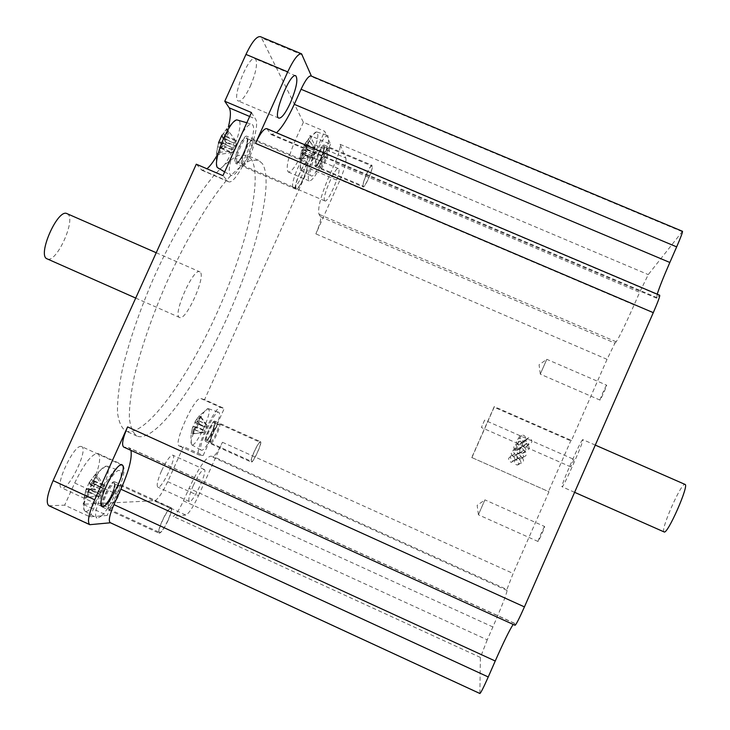 <?xml version="1.0" encoding="UTF-8"?>
<svg xmlns="http://www.w3.org/2000/svg" width="730" height="730" viewBox="0 0 730 730"><rect width="100%" height="100%" fill="white"/><g stroke="black" fill="none" stroke-linecap="round" stroke-linejoin="round"><path stroke-width="0.55" stroke-dasharray="3.65 2.74" d="M48.892 505.735L64.678 505.169L89.909 516.831L107.173 515.417L83.01 504.266L154.596 500.734C157.963 499.43 162.334 493.079 167.718 481.672L183.486 446.577L203.168 455.493L199.217 455.036C192.966 453.896 215.551 404.356 220.871 407.495L224.256 408.49L204.564 399.657L308.617 168.082C313.508 156.621 315.488 148.865 314.557 144.814L309.958 135.543L330.507 144.23L326.693 135.725C320.999 138.207 307.595 171.76 310.788 175.446L311.208 175.893C314.429 178.567 327.533 151.502 328.609 140.005L327.889 135.497L326.693 135.725L324.704 131.281L303.379 122.284L261.532 37.887L260.4 36.673M306.253 148.993L307.677 150.389L307.257 148.747L304.547 154.787L303.032 153.346L301.809 154.906L303.041 154.514L302.12 158.939L300.906 159.441L300.057 157.936L300.97 153.382L310.469 157.032L311.564 156.758L314.155 149.997L305.012 146.648L304.766 143.983L304.364 144.65L305.012 146.648L306.691 144.494L314.603 147.834L315.789 149.75L315.196 152.05L314.11 152.324L306.253 148.993L307.148 145.37L309.867 141.711L309.219 140.945L306.408 144.668L315.041 148.701L309.867 141.711M304.364 144.65L305.587 143.098L306.691 144.494L309.42 140.826L308.416 139.357L309.219 140.945M305.587 143.098L308.416 139.357M314.155 149.997L315.223 148.619M309.42 140.826L314.603 147.834M306.408 144.668L305.751 147.287L306.244 148.975M305.751 147.287L307.257 148.747M315.041 148.701L315.789 149.75M307.677 150.389L314.11 152.324M303.032 153.346L304.72 152.369L306.162 153.756L304.547 154.787M315.196 152.05L313.207 156.485L304.738 152.369L303.041 154.514L310.916 157.872L312.139 157.862L311.564 156.758M301.809 154.906L300.906 159.441M313.207 156.485L312.139 157.862M302.12 158.939L310.916 157.872M300.97 153.382L301.618 150.754L303.47 150.052L301.654 158.1L300.057 157.936M303.47 150.052L303.835 149.385L302.01 150.106L304.766 143.983M301.618 150.754L302.01 150.106M303.488 150.042L311.4 153.391L312.148 154.459M303.835 149.385L311.4 153.391M300.724 170.072L301.152 170.501C304.538 173.284 317.888 144.978 317.879 135.087L317.002 132.011L316.364 131.984C311.336 132.267 297.466 165.993 300.696 170.017L300.724 170.072M312.924 149.997L305.359 145.982M310.469 157.032L301.654 158.1M312.595 155.7L306.162 153.756M330.507 144.23L322.614 161.804C316.637 174.643 312.139 181.013 309.128 180.921C306.773 177.363 309.228 166.896 316.51 149.513L324.704 131.281M203.168 455.493L217.212 424.194C219.602 417.159 220.141 413.189 218.808 412.277C214.693 409.411 196.489 449.105 201.398 450.273L201.644 450.346C203.487 450.182 206.353 446.651 210.231 439.761L224.256 408.49M195.923 423.108L195.266 421.265L195.923 423.108L203.451 426.502L204.674 426.402L205.851 424.705L205.312 423.811L197.793 420.425L195.914 423.09M195.266 421.265L196.616 419.33L197.775 420.434L200.403 416.894L199.336 415.726L200.595 416.036L201.097 417.067L198.496 420.589L197.885 419.622L197.83 423.5L198.487 420.589M196.616 419.33L199.336 415.726L207.858 408.663C203.104 408.873 188.45 440.783 191.424 444.451L192.072 444.944C196.032 446.349 210.669 416.191 209.127 409.877L207.858 408.663M200.403 416.894L205.312 423.811M200.595 416.036L197.885 419.622M197.83 423.5L199.518 424.075L199.18 422.332L196.553 428.181L198.058 427.333L196.37 426.785L194.782 427.607L193.432 429.541L194.499 429.45L196.352 426.795L203.852 430.162L204.391 431.047L203.223 432.753L202.009 432.853L194.499 429.45L193.596 433.757L191.251 433.729L192.884 433.629L193.797 429.331L192.145 429.295L192.611 427.178L194.426 426.402L193.788 429.313M197.419 421.739L199.18 422.332M201.097 417.067L205.997 423.966L198.496 420.589M197.839 423.519L205.322 426.895L206.325 426.749L204.391 431.047M205.997 423.966L206.745 424.897L206.325 426.749M199.518 424.075L205.322 426.895M196.553 428.181L194.782 427.607M193.432 429.541L192.547 433.948M193.596 433.757L202.009 432.853M191.251 433.729L192.145 429.295M194.426 426.402L192.647 427.415L195.311 421.484M194.445 426.393L201.973 429.797L202.73 430.727L204.674 426.402M193.797 429.331L201.307 432.726L202.31 432.58L202.73 430.727M194.445 426.612L201.973 429.797M203.451 426.502L195.923 423.309M201.307 432.726L192.884 433.629M205.851 424.705L206.745 424.897M203.223 432.753L202.31 432.58M203.852 430.162L198.058 427.333M314.557 144.814L345.856 158.072L340.07 144.303C340.636 147.56 338.957 153.784 335.015 163L329.504 175.282C320.945 195.403 317.45 208.406 319.019 214.273L320.497 216.719C321.182 219.356 319.63 225.077 315.862 233.883L339.468 181.222L308.617 168.082M251.056 158.775L247.132 155.399L238.82 155.344C231.948 158.383 223.909 164.816 214.702 174.643C195.567 196.972 172.718 235.388 153.482 278.404C139.284 311.564 128.882 342.06 122.275 369.873C118.88 386.827 117.284 400.971 117.484 412.313C118.68 421.803 121.426 428.026 125.715 430.974C144.184 438.183 185.174 382.675 215.386 316.464C245.8 250.353 263.74 177.755 251.056 158.775M200.002 271.962L199.728 271.797C193.34 267.39 172.079 315.661 179.598 317.486C185.977 321.492 206.554 275.575 200.002 271.962M262.362 163.602L258.593 160.299L250.527 160.344C243.82 163.456 235.927 169.962 226.866 179.863C207.986 202.338 185.283 240.863 166.048 283.943C151.813 317.13 141.31 347.608 134.539 375.375C131.017 392.293 129.274 406.391 129.32 417.67C130.351 427.105 132.942 433.255 137.076 436.129C154.906 443.046 195.439 387.265 225.652 320.99C256.048 254.806 274.425 182.327 262.362 163.602M193.295 485.496C189.353 494.694 188.021 500.032 189.298 501.519C192.711 503.8 208.26 470.366 204.227 469.454C201.854 469.764 198.213 475.111 193.295 485.496M161.476 470.987C157.561 480.158 156.339 485.532 157.826 487.12C161.704 489.648 177.317 456.314 172.8 455.182L172.572 455.128C169.853 455.867 166.157 461.15 161.476 470.987M81.067 446.45C73.922 444.497 54.339 486.034 61.585 487.822C68.219 491.719 89.005 448.731 81.578 446.577L81.067 446.45M324.558 200.604L324.868 200.914C328.19 203.305 342.306 169.57 338.391 168.584C335.38 166.13 321.875 197.419 324.558 200.604M293.04 187.117L293.405 187.455C296.882 189.919 310.049 159.542 307.211 155.581L306.801 155.161C303.361 152.497 289.901 183.741 293.04 187.117M250.363 86.14C255.637 73.675 257.498 64.851 255.947 59.668L255.071 58.774C248.729 54.494 231.1 99.143 238.345 101.014C241.457 101.443 245.463 96.479 250.363 86.14M251.458 112.539L255.427 118.926C262.399 127.878 236.666 187.09 228.216 181.578L222.951 175.647M196.288 164.204L202.064 170.346L206.955 168.785M216.299 156.594L223.289 142.204L228.38 126.956M345.856 158.072C346.522 162.023 344.396 169.743 339.468 181.222M167.718 481.672L198.487 495.716C193.131 507.167 188.897 513.61 185.785 515.042L154.596 500.734M198.487 495.716L222.44 442.289C218.352 451.012 215.213 455.721 213.023 456.423L210.55 456.168C205.65 457.646 198.487 468.368 189.061 488.333L183.449 500.835C179.133 510.024 175.693 515.188 173.119 516.347L185.785 515.042M130.944 450.373L129.082 447.8L123.662 447.061M266.797 128.644L271.204 134.63L276.478 132.75M83.01 504.266L92.573 483.077C99.608 466.634 101.397 456.779 97.939 453.512C92.062 453.531 84.315 463.358 74.697 483.005L64.678 505.169M303.379 122.284L295.194 140.479C287.948 157.835 285.64 168.356 288.268 172.015C291.471 172.198 296.07 165.883 302.074 153.072L309.958 135.543M204.564 399.657L200.932 398.553C195.165 395.213 172.572 444.643 179.27 445.993L183.486 446.577M89.909 516.831L99.928 494.621C109.509 474.902 117.065 464.955 122.585 464.773C125.752 467.912 123.799 477.712 116.736 494.183L107.173 515.417M67.041 213.662L67.434 213.881C76.741 218.69 56.274 264.068 47.131 258.858M320.497 216.719L614.943 343.127L607.05 359.352L571.471 440.473L494.228 406.592L471.762 457.518L548.969 491.755L513.126 573.47L506.885 589.484L213.023 456.423M124.027 447.152L514.988 625.181L514.467 623.228L513.172 624.424M183.449 500.835L487.248 639.836L492.887 626.97C501.875 606.201 506.611 594.028 507.104 590.47L506.885 589.484M614.943 343.127L616.175 341.813C619.031 337.716 625.017 325.425 634.124 304.939L639.663 292.31L335.015 163M657.219 294.19L656.608 298.178L659.409 295.449L267.399 129.219M471.762 457.518L548.969 491.755M517.004 458.805L517.059 456.159L515.207 454.233L516.156 454.498L519.796 452.472L519.742 455.128L521.594 457.053L520.682 456.788L517.004 458.805C516.329 461.205 517.178 462.811 519.55 463.623C524.049 462.628 524.724 460.438 521.594 457.053L522.488 457.309C526.868 456.195 527.498 453.996 524.377 450.711L525.427 450.994C529.688 449.762 530.272 447.554 527.169 444.369L525.965 444.077L522.58 446.13L522.634 443.484L520.782 441.559L522.032 441.86L525.363 439.798L525.682 443.137L528.356 444.661C533.01 442.544 533.092 440.236 528.602 437.745L525.363 439.798C526.029 437.051 524.961 435.436 522.16 434.934C518.2 436.403 517.734 438.611 520.782 441.559L519.523 441.267C515.435 442.635 514.924 444.853 517.999 447.891L516.886 447.609C512.679 448.877 512.122 451.085 515.207 454.233L514.258 453.96C509.586 455.556 509.239 457.838 513.208 460.812L517.004 458.805L514.732 460.53L518.163 458.641L519.012 458.887C521.941 462.053 521.302 464.098 517.105 465.028C514.896 464.271 514.102 462.765 514.732 460.53L517.004 458.805M571.471 440.473L570.75 440.829L548.431 491.701M471.854 457.737L494.137 407.221L570.75 440.829M494.137 407.221L494.228 406.592M544.635 526.512L544.635 526.512C544.306 525.947 537.435 541.633 538.074 541.514C538.384 542.116 545.246 526.43 544.635 526.512L484.921 499.858L478.36 514.769L484.921 499.858M606.584 385.194C605.891 385.522 599.385 400.268 600.014 400.095C600.343 400.66 607.305 384.975 606.63 385.175L606.584 385.194M546.807 359.315L540.273 374.143L546.807 359.315L606.63 385.175M682.486 231.291L648.267 274.608L639.663 292.31M487.248 639.836L480.377 657.438L479.884 693.5M582.722 439.633C580.943 439.624 560.102 487.111 562.036 486.755C562.994 488.726 584.94 438.894 582.795 439.624L582.722 439.633M519.796 452.472L519.842 449.817L517.999 447.891L519.094 448.184L522.58 446.13L522.525 448.786L524.377 450.711L523.319 450.428L517.333 454.617L520.627 452.709L521.612 452.974L519.888 451.176L519.815 449.041L523.091 446.787L524.213 447.061L522.644 445.592L522.324 443.484L525.563 440.874C529.743 443.201 529.67 445.355 525.335 447.335L524.213 447.061C527.115 450.036 526.567 452.089 522.598 453.239L521.612 452.974C524.523 456.04 523.939 458.093 519.851 459.134L517.853 458.029L517.068 456.031L517.333 454.617L519.796 452.472M522.534 442.791L525.363 439.798L522.534 442.791L519.422 444.707L518.264 444.433C515.417 441.677 515.845 439.615 519.55 438.246C522.16 438.712 523.154 440.226 522.534 442.791M519.933 448.704L522.58 446.13L519.933 448.704L516.685 450.611L515.663 450.346C512.798 447.499 513.272 445.437 517.086 444.159L519.641 445.583L519.933 448.704M513.062 456.259L514.632 457.719L514.86 460.192L511.192 462.4C507.487 459.626 507.815 457.5 512.168 456.004L513.062 456.259C510.179 453.321 510.699 451.259 514.623 450.082L515.663 450.346L517.999 447.891L515.663 450.346L517.232 451.806L517.552 453.923L513.938 456.505L513.062 456.259M232.496 154.523C229.174 165.117 228.417 171.86 230.233 174.744L230.817 175.236C238.117 180.273 260.181 126.701 251.74 124.328C249.477 123.68 246.211 126.783 241.931 133.626M218.215 168.438C225.46 173.402 246.457 122.284 238.09 119.939M235.772 140.881L227.213 129.183L236.821 142.341L233.691 150.845L232.204 152.57L231.136 151.146L234.284 142.596L235.772 140.881L236.821 142.341M236.21 145.252L234.887 145.599L227.149 143.199L226.683 141.127L223.252 148.728L225.242 147.423L232.97 149.851L233.691 150.845M232.97 149.851L223.134 145.653L225.242 147.423M232.204 152.57L218.161 154.568L216.609 152.634L231.136 151.146M222.084 134.968L222.878 137.495L232.688 142.596L234.284 142.596M231.738 148.226L230.753 146.894L220.934 141.803L218.589 142.706M229.804 151.493L219.912 147.268L218.717 152.853M232.688 142.596L222.769 138.371L222.878 137.495M216.609 152.634L218.516 142.825L220.898 141.866L220.834 142.66L230.753 146.894M223.252 148.728L221.026 146.894L219.319 148.847L218.161 154.568M228.7 131.245L225.15 135.944L224.475 139.266L226.683 141.127M221.975 135.169L227.213 129.183M218.434 143.554L220.816 142.669L219.912 147.268M217.777 146.885L219.894 147.25M219.575 153.93L220.761 148.363L230.625 152.579M220.761 148.363L223.134 145.653M219.319 148.847L220.752 148.345M221.026 146.894L223.106 145.653M227.149 143.199L225.05 141.41L234.887 145.599M225.05 141.41L225.971 136.811L229.393 132.194M235.845 141.009L225.99 136.802M224.475 139.266L225.041 141.383M225.15 135.944L225.971 136.811M228.572 131.053L225.15 135.671L235.042 139.886M225.15 135.671L222.769 138.371M223.645 133.909L225.123 135.68M221.92 135.853L222.769 138.353M101.57 515.873C111.681 506.693 125.752 471.799 119.747 470.667C114.309 466.871 93.112 507.231 95.858 516.347L96.926 518.108L97.765 518.254L101.57 515.873M85.921 511.429C93.75 511.839 114.163 467.674 106.881 466.123L103.879 467.063C95.438 472.374 80.537 505.461 84.333 510.489L85.921 511.429M102.957 486.253L94.854 475.02L96.999 475.066L104.499 486.244L101.707 493.836L100.065 496.071L98.504 496.117L101.306 488.489L102.957 486.253L104.499 486.244M104.125 488.461L102.939 488.598L96.141 484.83L95.794 482.603L92.5 489.912L94.307 488.89L101.096 492.686L101.707 493.836M101.096 492.686L91.834 488.425L94.307 488.89M100.065 496.071L84.68 497.55L98.504 496.117M98.869 493.9L97.884 492.759L88.138 488.963L85.839 490.003L89.188 482.576L90 484.83L99.736 488.635L101.306 488.489M97.309 496.254L88.001 491.974L86.843 497.358M99.736 488.635L90.401 484.346L90 484.83M84.68 497.55L85.839 490.003M92.5 489.912L89.909 489.41L88.02 491.947L86.888 497.477M96.999 475.066L93.613 479.555L93.212 482.083L95.794 482.603M89.188 482.576L94.854 475.02M88.138 488.963L88.549 488.461L97.884 492.759M88.549 488.461L88.001 491.974M86.213 489.465L88.531 488.47M85.821 491.993L89.215 491.929L91.834 488.425M88.065 497.322L89.224 491.947L98.504 496.217M89.909 489.41L91.816 488.434M96.141 484.83L93.677 484.346L102.939 488.598M93.677 484.346L94.216 480.851L97.482 476.435M103.514 485.103L94.234 480.842L93.613 479.555M93.212 482.083L93.668 484.328M96.296 476.416L93.029 480.824L102.346 485.103M93.029 480.824L90.401 484.346M91.451 479.528L93.002 480.833M89.553 482.065L90.401 484.328M664.099 531.933C659.865 531.267 680.771 483.37 684.859 484.382L685.032 484.419M574.026 459.471L570.76 466.89L574.026 459.471M484.62 420.133L481.38 427.497L484.62 420.133L574.036 459.471M318.307 153.127C315.214 160.518 314.165 164.98 315.159 166.522C317.559 168.228 326.857 145.735 324.056 144.987C322.806 144.905 320.89 147.624 318.307 153.127M320.443 167.836L320.68 168.082C322.879 169.661 331.612 148.555 329.029 147.88L328.829 147.843C326.483 147.442 318.827 165.71 320.443 167.836M372.045 166.267L371.844 166.011C370.238 164.579 361.888 183.905 363.202 186.022L363.385 186.25C365.009 187.619 373.249 168.621 372.045 166.267M319.995 166.668L320.205 166.896C322.231 168.347 330.234 148.993 327.861 148.382L327.679 148.345C325.516 147.98 318.508 164.706 319.995 166.668M366.697 173.658C369.261 168.119 371.068 165.345 372.127 165.336C374.454 165.874 365.018 188.422 363.102 186.926C362.363 185.484 363.558 181.058 366.697 173.658M112.073 494.301C115.094 487.248 115.924 483.068 114.573 481.754C111.124 479.427 98.304 506.063 102.401 507.049C104.828 506.885 108.049 502.632 112.073 494.301M109.336 509.175C113.159 509.467 123.936 486.226 120.377 485.377L120.021 485.322C116.499 484.902 106.06 506.62 108.697 508.901L109.336 509.175M170.601 508.491C167.462 508.08 156.448 531.896 159.542 532.426L159.843 532.453C163.128 532.489 173.877 509.12 170.847 508.527L170.601 508.491M108.816 507.733C112.32 508.016 122.211 486.7 118.944 485.924L118.607 485.87C115.367 485.496 105.813 505.379 108.232 507.478L108.816 507.733M168.247 520.125C164.259 528.52 161.23 532.882 159.158 533.219C155.736 532.553 168.447 505.708 171.221 507.733C172.289 508.92 171.294 513.044 168.247 520.125M214.757 421.128C212.412 419.978 202.904 440.884 205.531 441.422C207.767 442.955 217.467 421.767 214.821 421.155L214.757 421.128M210.915 443.073C213.169 443.886 221.92 424.55 219.529 424.03L219.347 424.002C217.065 423.637 208.889 441.495 210.678 442.927L210.915 443.073M260.199 442.334C258.402 441.449 249.496 461.141 251.567 461.451L251.64 461.47C253.538 462.117 262.28 442.709 260.254 442.353L260.199 442.334M210.486 441.924C212.558 442.681 220.588 424.951 218.389 424.477L218.215 424.449C216.126 424.112 208.634 440.473 210.276 441.787L210.486 441.924M260.482 441.696L260.537 441.714C262.745 442.134 253.064 463.422 251.275 462.081C249.076 461.743 258.566 440.738 260.482 441.696M235.462 163.155L235.836 163.456C239.741 165.984 251.403 137.642 246.986 136.309C243.391 133.782 232.131 160.016 235.462 163.155M242.406 165.135L242.752 165.427C246.329 167.763 257.279 141.191 253.228 139.968L252.817 139.895C249.021 139.421 239.531 162.443 242.406 165.135M307.303 163.146L306.992 162.836C304.3 160.719 293.642 185.42 296.088 188.103L296.362 188.358C299.063 190.366 309.557 166.194 307.303 163.146M241.849 163.666L242.168 163.931C245.463 166.084 255.491 141.72 251.768 140.589L251.385 140.525C247.89 140.105 239.212 161.175 241.849 163.666M295.714 188.933C293.104 186.095 304.465 159.751 307.339 161.978C310.998 162.982 299.154 191.415 296.006 189.207L295.714 188.933M302.53 54.978L261.532 37.887M682.085 231.629L311.655 76.696M340.07 144.303L648.267 274.608M201.206 169.698L227.422 180.958M249.678 116.49L255.427 118.926M616.175 341.813L319.019 214.273M634.124 304.939L329.504 175.282M49.868 505.899L90.684 524.797M492.887 626.97L189.061 488.333M507.104 590.47L210.55 456.168M514.595 623.447L128.316 447.599M657.255 297.758L269.954 133.426M607.05 359.352L315.862 233.883M222.44 442.289L513.126 573.47M480.377 657.438L173.119 516.347M110.768 522.735L479.82 693.281M295.194 140.479L316.51 149.513M302.074 153.072L322.614 161.804M200.932 398.553L220.871 407.495M179.571 446.085L199.5 455.109M92.573 483.077L116.736 494.183M74.697 483.005L99.928 494.621M315.278 165.445C316.802 168.475 325.471 149.157 323.965 146.109C322.523 142.806 313.654 162.571 315.278 165.445M316.227 165.071C314.648 162.963 322.222 145.334 324.093 146.785C326.502 147.396 318.499 166.759 316.446 165.29L316.227 165.071M103.24 506.118C107.419 505.963 117.95 482.612 113.807 482.676C109.71 482.503 98.879 506.511 103.24 506.118M104.372 505.68L104.043 505.625C100.521 504.777 111.553 481.882 114.501 483.88C117.804 484.702 107.921 505.99 104.372 505.68M205.997 440.655C208.433 441.121 216.828 422.405 214.401 421.922C212.029 421.237 203.442 440.373 205.997 440.655M206.9 440.299L206.818 440.281C204.528 439.798 212.923 421.475 214.803 422.862C217.02 423.354 208.999 441.075 206.9 440.299M235.927 162.115C238.774 165.975 249.742 141.675 246.941 137.714C244.221 133.444 232.925 158.446 235.927 162.115M237.122 161.64C234.284 158.921 243.957 136.41 247.032 138.572C250.819 139.704 240.79 164.086 237.442 161.914L237.122 161.64M303.735 149.477L301.864 150.243M300.103 158.182L300.696 170.017M316.364 131.984L309.894 137.304L304.821 144.011M301.152 170.501L311.208 175.893M317.002 132.011L327.889 135.497M192.264 428.62L190.913 436.485L191.424 444.451M199.254 415.826L196.434 419.567M191.826 444.871L201.398 450.273M208.433 408.681L218.808 412.277M258.593 160.299L247.132 155.399M137.076 436.129L125.715 430.974M189.298 501.519L157.826 487.129M204.227 469.454L172.8 455.182M102.09 506.501L61.594 487.832M121.965 465.028L81.578 446.577M324.868 200.914L293.396 187.446M338.391 168.584L306.801 155.161M295.778 75.82L255.071 58.774M278.805 118.123L238.345 101.014M202.064 170.346L228.216 181.578M514.467 623.228L129.082 447.8M656.608 298.178L271.204 134.63M288.268 172.015L309.128 180.921M179.27 445.993L199.217 455.036M97.939 453.512L122.585 464.773M135.716 298.068L179.598 317.486M156.22 252.735L199.728 271.797M538.074 541.514L478.36 514.769M478.396 514.668L477.155 505.306L484.875 499.959M600.014 400.095L540.273 374.143M540.309 374.043L539.059 364.763L546.77 359.388M518.163 458.641L520.682 456.788M525.335 447.335L528.356 444.661M525.563 440.874L528.602 437.745M523.091 446.787L525.965 444.077M522.598 453.239L525.427 450.994M520.627 452.709L523.319 450.428M519.851 459.134L522.488 457.309M517.105 465.028L519.55 463.623M511.192 462.4L513.208 460.812M512.168 456.004L514.258 453.96M519.422 444.707L522.032 441.86M517.086 444.159L519.523 441.267M516.685 450.611L519.094 448.184M514.623 450.082L516.886 447.609M513.938 456.505L516.156 454.498M519.55 438.246L522.16 434.934M224.648 171.906L230.817 175.236M246.84 122.75L251.74 124.328M218.042 145.288C215.989 152.625 215.742 160.016 217.312 167.48M236.812 119.893C230.58 123.954 225.643 129.246 221.984 135.762M85.091 511.283L96.926 518.108M106.881 466.123L119.747 470.667M86.113 489.939C83.85 496.674 83.256 503.527 84.333 510.489M105.759 466.096L95.21 474.573L90.639 480.541M90.073 484.611L89.27 482.302M595.288 445.099L582.795 439.624M574.61 492.321L562.036 486.755M570.76 466.89L481.38 427.497M320.68 168.082L363.385 186.25M329.029 147.88L371.844 166.011M327.861 148.382L323.91 146.493C323.499 147.013 325.361 144.312 322.359 154.331C318.38 162.972 316.3 166.65 316.108 165.382L320.205 166.896M320.059 166.768L320.516 167.946M327.679 148.345L328.829 147.843M315.159 166.522L363.102 186.926M324.056 144.987L372.127 165.336M108.98 509.12L159.542 532.426M120.377 485.377L170.847 508.527M118.944 485.924L114.382 483.616C115.258 481.727 114.756 484.41 112.876 491.682C111.526 497.094 102.839 508.445 103.76 505.698L108.496 507.678M108.232 507.478L108.697 508.901M118.607 485.87L120.021 485.322M114.573 481.754L171.221 507.733M102.401 507.049L159.158 533.219M210.824 443.046L251.567 461.451M219.529 424.03L260.254 442.353M218.389 424.477L214.62 422.551L213.406 428.483C209.492 436.887 207.183 440.838 206.471 440.345L210.404 441.896M210.276 441.787L210.678 442.927M218.215 424.449L219.347 424.002M205.541 441.422L251.275 462.081M214.821 421.155L260.537 441.714M242.752 165.427L296.362 188.358M253.228 139.968L306.992 162.836M251.768 140.589L246.923 138.353C246.503 138.709 248.821 136.556 245.38 148.628C240.243 161.613 236.62 162.881 237.195 162.014L242.168 163.931M241.858 163.684L242.424 165.153M251.385 140.525L252.817 139.895M307.339 161.978L246.995 136.309M296.006 189.207L235.836 163.456"/><path stroke-width="1.09" d="M311.409 76.103L301.554 53.819C298.269 53.326 293.661 59.349 287.72 71.896L255.491 143.354C260.309 133.216 264.077 128.316 266.797 128.644L659.719 295.248C660.029 296.234 657.885 302.037 653.286 312.659L524.432 606.895L127.577 426.913L94.699 499.785L53.108 480.623C47.14 494.685 45.734 503.052 48.892 505.735L89.808 524.688C87.062 522.187 88.686 513.893 94.699 499.785M121.508 464.928C115.112 463.322 95.584 505.06 102.081 506.501C107.93 510.033 128.599 466.826 121.965 465.028L121.508 464.928M290.339 102.976C296.407 88.403 298.214 79.351 295.787 75.82C290.239 71.859 272.354 116.535 278.805 118.114C281.598 118.424 285.439 113.378 290.339 102.976M228.38 126.956C230.753 117.393 231.027 111.006 229.193 107.812L224.776 101.251L251.458 112.539L222.951 175.647L196.288 164.204L53.108 480.623M206.955 168.785C209.848 166.394 212.959 162.334 216.299 156.594M110.44 522.771L89.808 524.688M301.426 53.774L260.4 36.673C256.741 36.007 251.923 41.929 245.964 54.412L224.776 101.251M513.172 624.424C509.522 629.99 503.545 642.181 495.241 661.006L488.251 676.966C483.589 687.468 480.796 692.98 479.884 693.5L110.194 522.662C108.323 520.882 109.573 514.86 113.953 504.613L120.888 489.2C128.9 470.923 132.249 457.975 130.944 450.373M524.432 606.895C519.276 618.492 516.146 624.625 515.052 625.281L123.662 447.061C121.472 444.944 122.777 438.228 127.577 426.913M276.478 132.75C281.981 127.723 287.912 118.251 294.281 104.326L301.07 89.261C305.396 80.081 308.708 75.646 311.016 75.938L354.214 94.006M135.716 298.068L47.131 258.858C36.801 255.765 57.825 208.041 67.041 213.662L156.22 252.735M301.07 89.261L676.664 246.877L669.839 262.471C663.534 276.925 659.327 287.501 657.219 294.19M676.664 246.877C680.816 237.287 682.76 232.094 682.486 231.291L583.434 189.864M246.84 122.75L236.812 119.893C229.037 120.614 212.494 161.065 217.312 167.48L224.648 171.906M241.931 133.626L232.496 154.523M218.516 142.825L221.975 135.169M595.288 445.099L685.032 484.419C689.549 484.711 667.412 534.953 664.099 531.933L574.61 492.321M229.193 107.812L249.678 116.49M245.964 54.412L287.72 71.896M495.241 661.006L120.888 489.2M488.251 676.966L113.953 504.613M669.839 262.471L294.281 104.326M255.491 143.354L653.286 312.659M354.278 94.033L583.425 189.864"/></g></svg>
